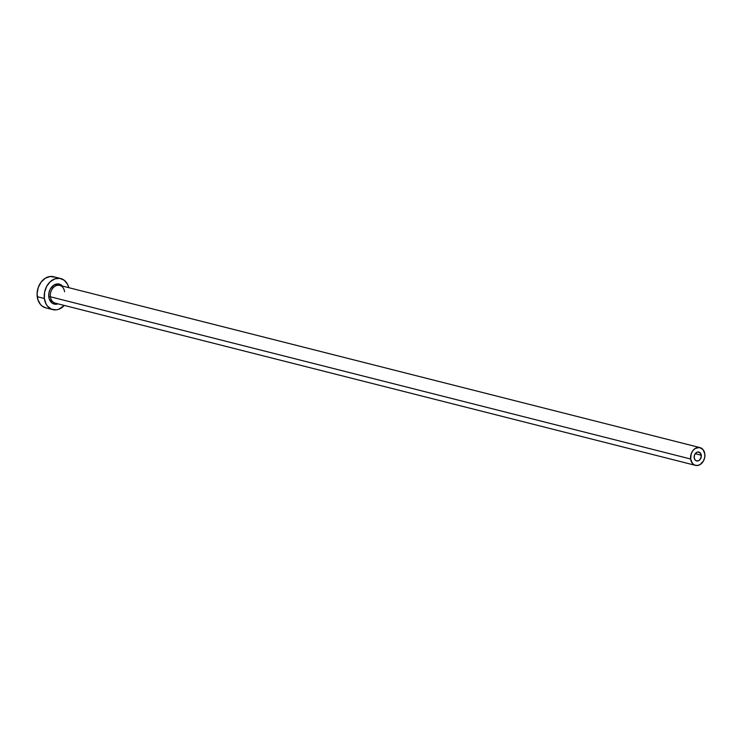 <?xml version="1.0" encoding="UTF-8"?>
<svg xmlns="http://www.w3.org/2000/svg" width="742" height="742" viewBox="0 0 742 742"><rect width="100%" height="100%" fill="white"/><g stroke="black" fill="none" stroke-linecap="round" stroke-linejoin="round"><path stroke-width="1.11" d="M701.273 455.217A4.582 3.515 -75.8 0 1 696.608 460.921A4.582 3.515 -75.8 0 1 694.187 457.749L694.475 455.115L695.857 452.954L697.879 451.971L700.365 453.019L701.218 456.979L699.604 460.012L698.287 460.828L696.228 460.801L695.096 459.947L694.187 457.749A4.582 3.515 -75.8 0 1 698.853 452.045A4.582 3.515 -75.8 0 1 701.273 455.217L695.217 453.687L701.273 455.217M699.984 447.602A9.164 7.03 -75.8 0 1 704.817 453.956A9.164 7.03 -75.8 0 1 695.477 465.364A9.164 7.03 -75.8 0 1 690.644 459.01L50.391 296.791L690.644 459.01A9.164 7.03 -75.8 0 1 699.984 447.602L59.731 285.382A9.164 7.03 104.2 0 0 50.391 296.791L48.796 296.921L49.195 298.776L52.014 303.005L54.871 304.201L58.024 303.858A10.305 7.912 -75.8 0 1 48.796 296.921L50.391 296.791A9.164 7.03 104.2 0 0 55.882 303.265M60.705 278.538L53.582 276.738A16.036 12.299 104.2 0 0 37.239 296.698L44.362 298.497A16.036 12.299 -75.8 0 1 60.705 278.538A16.036 12.299 -75.8 0 1 68.802 287.683L67.485 284.186L64.164 280.207L59.722 278.343L54.825 278.881L50.224 281.728L46.616 286.458L44.566 292.348L44.362 298.497L37.239 296.698A16.036 12.299 104.2 0 0 45.707 307.819L52.83 309.627A16.036 12.299 -75.8 0 1 44.362 298.497L46.05 303.979L47.534 306.205L51.495 309.182L56.262 309.859L58.72 309.284L64.304 305.444A16.036 12.299 -75.8 0 1 52.83 309.627M62.532 286.087A10.305 7.912 -75.8 0 0 53.146 285.642A10.305 7.912 -75.8 0 0 48.796 296.921L48.926 292.969L50.243 289.176L53.99 285.049L58.664 283.963L62.708 286.291M54.917 277.183L50.159 276.506L45.318 278.222L41.135 282.09L38.25 287.506L37.1 293.647L37.861 299.573L40.411 304.396L42.257 306.158L45.763 307.837M64.573 291.736A9.164 7.03 104.2 0 0 59.082 285.262A9.164 7.03 104.2 0 0 50.391 296.791A9.164 7.03 104.2 0 0 55.233 303.144L695.477 465.364M690.644 459.01L692.453 463.407L694.716 465.113L697.443 465.494L700.207 464.511L703.527 460.838L704.705 457.471L704.817 453.956L703.008 449.559L699.418 447.491L695.254 448.456L692.87 450.663L691.219 453.752L690.644 459.01"/></g></svg>
